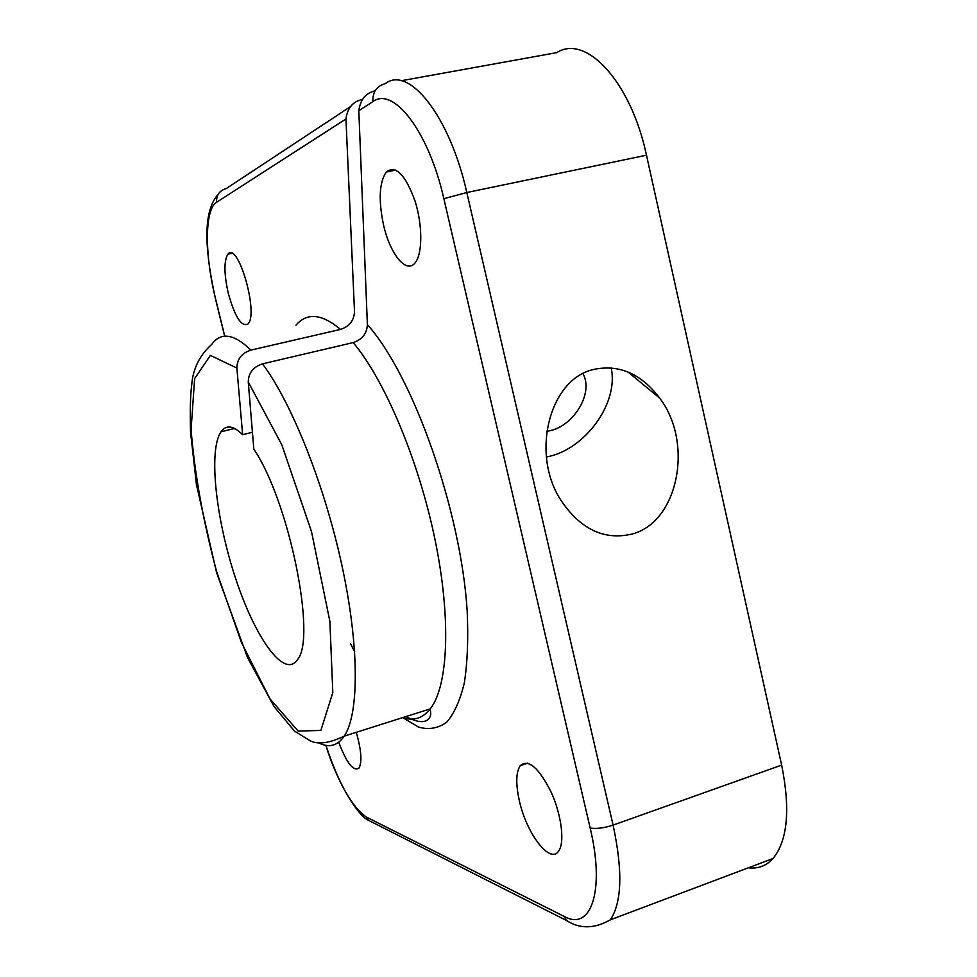 <?xml version="1.0" encoding="UTF-8"?>
<svg xmlns="http://www.w3.org/2000/svg" width="977" height="977" viewBox="0 0 977 977"><rect width="100%" height="100%" fill="white"/><g stroke="black" fill="none" stroke-linecap="round" stroke-linejoin="round"><path stroke-width="1.47" d="M338.738 742.239C346.615 762.976 353.332 771.635 358.889 768.215C362.247 762.292 361.368 750.324 356.275 732.323M228.325 293.405C234.932 317.012 241.466 327.21 247.926 324.01C259.076 314.13 237.948 240.525 227.922 254.191C223.831 260.786 223.965 273.853 228.325 293.405M248.268 382.007L281.779 444.743L311.492 531.525L329.884 621.421L332.815 692.546L320.883 730.417L298.144 731.077L269.982 698.885L241.466 642.512L216.735 571.985C203.155 521.144 194.606 473.65 191.089 429.501L194.631 378.612L210.373 355.384L236.874 368.048L242.638 434.692C233.283 425.52 226.066 424.555 220.973 431.81C208.272 450.544 215.88 519.153 235.64 578.482C255.18 638.054 284.417 679.333 297.46 659.658C316.841 638.299 289.058 500.774 253.837 449.249L248.268 382.007C248.463 373.006 253.202 366.949 262.508 363.847L353.185 342.585C362.125 339.605 366.863 333.633 367.389 324.657L358.815 110.694L372.823 101.669C393.365 85.952 428.854 131.626 443.851 198.697L590.157 828.02C605.264 890.816 590.987 931.606 564.254 916.463L366.644 817.212L368.463 820.326L376.658 824.466M236.874 368.048C237.032 359.133 241.71 353.149 250.894 350.108L340.521 329.408C349.363 326.489 354.016 320.59 354.504 311.7L345.956 118.974L216.503 202.337C204.449 209.457 204.633 255.339 215.612 298.986L215.563 299.133M224.747 336.21L215.612 298.986M325.927 745.366C338.738 783.701 352.306 807.649 366.644 817.212M383.582 225.174C390.043 253.898 406.102 274.012 414.883 263.082C422.577 254.606 422.821 225.54 415.03 201.006C405.37 174.602 395.807 164.93 386.306 171.989C379.235 182.43 378.331 200.163 383.582 225.174M519.41 800.993C526.493 833.369 549.892 864.376 558.526 851.236C564.999 842.943 561.604 815.062 551.138 792.139C538.73 767.568 528.423 758.75 520.24 765.675C515.929 772.331 515.648 784.104 519.41 800.993M401.181 80.761L556.853 52.611C585.834 33.67 631.02 81.75 646.481 155.209L781.649 765.113C790.503 809.298 787.645 840.415 773.063 858.49C766.334 865.866 758.14 868.968 748.455 867.771M631.74 534.114C604.03 540.525 580.411 529.216 560.871 500.187C530.206 453.328 549.758 378.209 594.358 369.306C619.552 364.299 641.352 373.935 659.768 398.201C694.073 443.253 677.977 522.719 631.74 534.114M546.412 457.004C584.612 450.153 619.039 403.391 611.175 367.902M546.741 431.236C572.18 428.598 594.395 393.658 582.939 373.666M362.491 99.52L360.769 99.837C352.318 102.219 347.385 108.594 345.956 118.974M242.638 434.692L252.432 432.261M358.815 110.694C360.305 100.069 365.349 93.548 373.959 91.13L375.583 90.055M367.389 324.657C412.929 375.217 461.022 510.641 467.177 611.126C468.423 638.555 467.482 662.382 464.38 682.618C460.143 700.362 454.22 713.589 446.623 722.284C438.258 728.317 428.927 729.941 418.62 727.144L402.5 717.484M646.481 155.209L466.811 192.518L443.851 198.697M781.649 765.113L613.092 825.113L466.811 192.518C449.86 116.226 408.887 65.117 385.329 83.631C376.731 85.964 372.567 91.985 372.823 101.669M216.503 202.337C216.308 195.058 219.544 190.478 226.212 188.585L350.535 106.578M353.185 342.585C384.608 379.772 418.669 460.167 435.034 539.695C451.435 619.284 448.187 686.196 430.246 708.875C422.662 718.351 413.515 721.246 402.793 717.582M295.958 325.194C306.986 312.335 321.836 313.739 340.521 329.408M262.508 363.847C291.525 402.439 324.572 484.91 341.999 565.83C359.475 646.811 359.133 714.114 344.222 736.145C337.444 745.964 328.846 748.162 318.429 742.74M405.919 716.593C429.636 729.05 430.723 714.517 430.759 713.918L430.246 708.875L344.222 736.145C329.884 743.021 318.697 744.669 310.674 741.067L294.565 731.15L274.024 706.542L247.535 657.582L216.589 572.717L196.401 484.336L190.552 432.188C189.965 410.767 190.356 394.977 191.724 384.816C192.957 368.805 199.613 355.335 211.704 344.392C220.839 331.777 233.906 333.682 250.894 350.108M590.157 828.02C596.434 829.021 604.079 828.056 613.092 825.113C622.862 870.825 621.946 902.394 610.344 919.821C594.431 928.883 579.837 929.115 566.55 920.517L564.254 916.463M659.768 398.201L627.955 371.968M218.127 194.399C201.238 213.181 205.988 255.461 215.538 299.047L224.661 336.21M354.675 651.744L350.548 643.843M234.578 428.451L220.973 431.81M325.854 745.353C337.541 784.03 358.706 816.54 368.463 820.326L566.55 920.517M773.063 858.49L610.344 919.821M227.922 254.191L231.854 253.361M386.306 171.989L395.819 170.083M520.24 765.675L527.739 763.159"/></g></svg>
